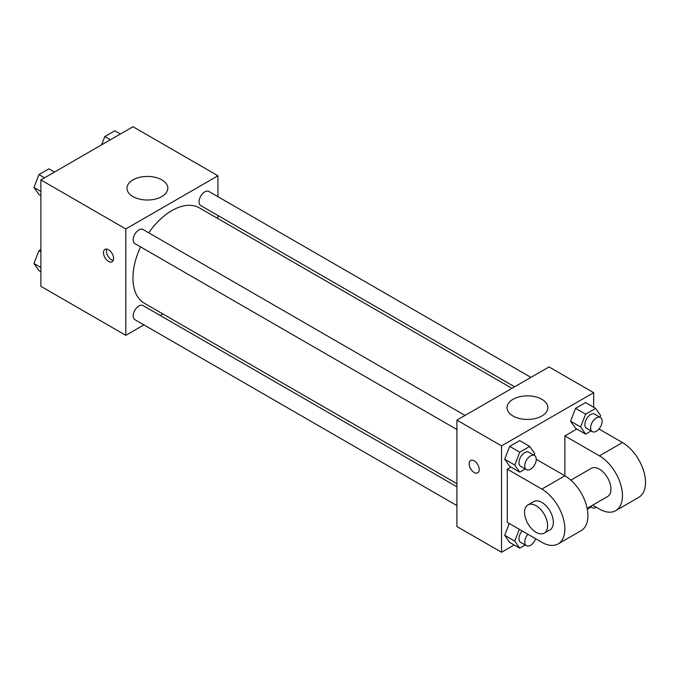 <?xml version="1.0" encoding="UTF-8"?>
<svg xmlns="http://www.w3.org/2000/svg" width="679" height="679" viewBox="0 0 679 679"><rect width="100%" height="100%" fill="white"/><g stroke="black" fill="none" stroke-linecap="round" stroke-linejoin="round"><path stroke-width="1.02" d="M143.923 324.885L125.81 335.341L40.876 286.309L40.876 179.918L133.008 126.727L217.942 175.768L217.942 196.681M162.892 313.936L160.21 315.48M140.578 246.893A55.05 31.786 120 0 0 132.948 278.034A55.05 31.786 120 0 0 144.347 303.233L456.908 483.686M511.958 388.337L199.397 207.884A55.05 31.786 120 0 0 148.726 232.787M217.942 215.489L217.942 218.587M125.81 335.341L125.81 228.959L217.942 175.768M530.927 377.388L208.886 191.453A8.14 4.702 120 0 0 202.605 193.634A8.14 4.702 120 0 0 199.049 201.833A8.14 4.702 120 0 0 200.738 205.559L514.64 386.784M456.908 486.784L143.006 305.55A8.14 4.702 120 0 0 136.734 307.731A8.14 4.702 120 0 0 133.177 315.93A8.14 4.702 120 0 0 134.866 319.656L456.908 505.592M456.908 429.518L134.866 243.591A8.14 4.702 -60 0 1 134.866 234.187A8.14 4.702 -60 0 1 143.006 229.485L465.056 415.421M125.81 228.959L40.876 179.918M132.957 196.571A20.421 11.789 180 0 1 126.973 188.236A20.421 11.789 180 0 1 147.402 176.438A20.421 11.789 180 0 1 167.823 188.236A20.421 11.789 180 0 1 155.219 199.125A20.421 11.789 180 0 1 132.957 196.571M113.571 258.461A7.13 4.116 60 0 1 112.094 261.729A7.13 4.116 60 0 1 104.965 257.613A7.13 4.116 60 0 1 104.965 249.388A7.13 4.116 60 0 1 110.456 251.298A7.13 4.116 60 0 1 113.571 258.461M113.24 260.354A7.13 4.116 60 0 1 107.868 255.941A7.13 4.116 60 0 1 106.73 249.083M514.173 544.974L501.535 552.273L456.908 526.505L456.908 420.123L549.039 366.923L593.667 392.691L593.667 407.281M40.876 195.654L38.941 194.534L33.95 187.446L38.941 174.588L48.913 168.833L54.498 172.059M40.876 191.436L33.95 187.446M44.525 177.813L38.941 174.588M101.587 144.865L104.812 136.555L114.785 130.801L120.37 134.026M110.397 139.781L104.812 136.555M40.876 271.719L38.941 270.607L33.95 263.511L38.941 250.653L40.876 249.541M40.876 267.509L33.95 263.511M40.876 251.773L38.941 250.653M525.232 468.968L519.758 472.134L514.767 465.039L519.758 452.189L529.73 446.426L534.712 453.521L534.042 455.253M534.568 455.558L528.814 452.231A8.14 4.702 120 0 0 522.541 454.412A8.14 4.702 120 0 0 518.985 462.603A8.14 4.702 120 0 0 520.666 466.337L526.429 469.656A8.14 4.702 120 0 0 534.568 464.954A8.14 4.702 120 0 0 534.568 455.558A8.14 4.702 120 0 0 528.296 457.739A8.14 4.702 120 0 0 524.74 465.93A8.14 4.702 120 0 0 526.429 469.656M519.758 472.134L509.674 466.32L504.692 459.225L509.674 446.366L519.647 440.612L529.73 446.426M514.767 465.039L504.692 459.225L509.674 446.366L519.647 440.612M519.758 452.189L509.674 446.366M591.112 430.936L585.629 434.102L580.638 427.006L585.629 414.156L595.602 408.393L600.592 415.489L599.922 417.22M600.448 417.526L594.685 414.198A8.14 4.702 120 0 0 588.413 416.38A8.14 4.702 120 0 0 584.857 424.57A8.14 4.702 120 0 0 586.546 428.305L592.3 431.623A8.14 4.702 120 0 0 600.448 426.921A8.14 4.702 120 0 0 600.448 417.526A8.14 4.702 120 0 0 594.167 419.707A8.14 4.702 120 0 0 590.62 427.897A8.14 4.702 120 0 0 592.3 431.623M585.629 434.102L575.554 428.288L570.564 421.192L575.554 408.334L585.527 402.579L595.602 408.393M580.638 427.006L570.564 421.192L575.554 408.334L585.527 402.579M585.629 414.156L575.554 408.334M525.232 545.033L519.758 548.199L514.767 541.104L519.342 529.306M522.143 530.919A8.14 4.702 120 0 0 518.985 538.676A8.14 4.702 120 0 0 520.666 542.402L526.429 545.721A8.14 4.702 120 0 0 535.638 538.71M519.758 548.199L509.674 542.385L504.692 535.29L509.267 523.492L504.692 535.29L514.767 541.104M527.897 534.246A8.14 4.702 120 0 0 524.74 541.995A8.14 4.702 120 0 0 526.429 545.721M591.112 507.001L587.293 509.208M591.002 506.127A8.14 4.702 120 0 0 592.3 507.688A8.14 4.702 120 0 0 596.374 507.289M474.188 472.482A7.13 4.116 -120 0 0 477.744 472.83A7.13 4.116 60 0 1 474.18 472.482A7.13 4.116 60 0 1 469.529 466.201A7.13 4.116 60 0 1 470.623 460.489A7.13 4.116 -120 0 0 469.537 466.201A7.13 4.116 -120 0 0 474.188 472.482M470.623 460.489A7.13 4.116 60 0 1 477.744 464.606A7.13 4.116 60 0 1 477.744 472.83M501.535 552.273L501.535 445.882L456.908 420.123L549.039 366.923M456.908 526.505L456.908 420.123M541.893 399.311A20.421 11.789 180 0 1 547.868 407.655A20.421 11.789 180 0 1 527.447 419.444A20.421 11.789 180 0 1 507.026 407.655A20.421 11.789 180 0 1 519.63 396.757A20.421 11.789 180 0 1 541.893 399.311M501.535 445.882L593.667 392.691M575.554 428.288L570.564 421.192M509.674 466.32L504.692 459.225M509.674 542.385L504.692 535.29M536.257 459.284L564.877 475.801L564.877 435.91L576.819 429.018M507.289 522.346L507.289 469.155L541.842 489.101A32.575 18.808 60 0 1 563.12 517.805A32.575 18.808 60 0 1 558.13 543.913A32.575 18.808 60 0 1 541.842 542.3L507.289 522.346M510.947 467.05L507.289 469.155M558.13 543.913L581.165 530.613A32.575 18.808 -120 0 0 586.155 504.505A32.575 18.808 -120 0 0 564.877 475.801L541.842 489.101M570.835 480.155L591.282 468.349A16.288 9.404 60 0 1 603.835 472.711A16.288 9.404 60 0 1 610.939 489.101A16.288 9.404 60 0 1 607.569 496.561L587.123 508.359M598.98 429.001L622.456 442.564L599.43 455.855L564.877 435.91M599.43 455.855A32.575 18.808 60 0 1 620.708 484.56A32.575 18.808 60 0 1 615.717 510.667A32.575 18.808 60 0 1 599.43 509.055L592.682 505.159M527.939 504.921L533.702 501.594A16.288 9.404 60 0 1 546.247 505.957A16.288 9.404 60 0 1 553.36 522.346A16.288 9.404 60 0 1 549.99 529.807L544.227 533.125A16.288 9.404 60 0 1 527.939 523.73A16.288 9.404 60 0 1 527.939 504.921A16.288 9.404 60 0 1 540.492 509.284A16.288 9.404 60 0 1 547.605 525.673A16.288 9.404 60 0 1 544.227 533.125M622.456 442.564A32.575 18.808 60 0 1 643.743 471.26A32.575 18.808 60 0 1 638.744 497.368L615.717 510.667M592.3 507.688L590.297 506.534"/></g></svg>
